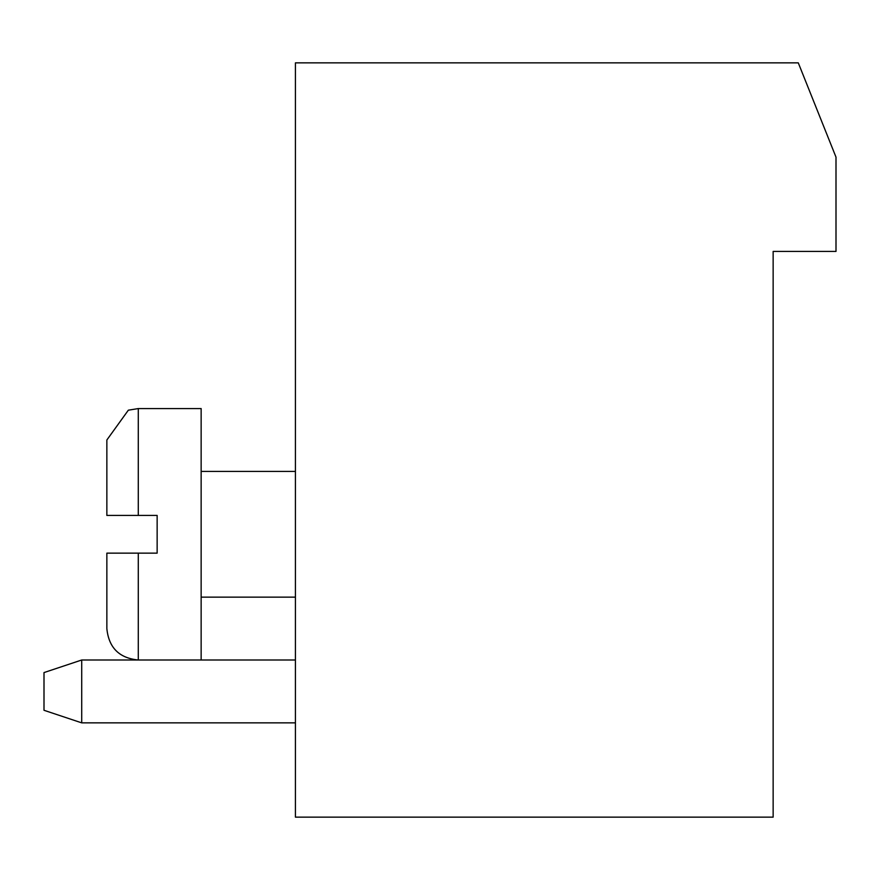 <?xml version="1.0" encoding="UTF-8"?>
<svg xmlns="http://www.w3.org/2000/svg" width="880" height="880" viewBox="0 0 880 880"><rect width="100%" height="100%" fill="white"/><g stroke="black" fill="none" stroke-linecap="round" stroke-linejoin="round"><path stroke-width="1.32" d="M773.146 817.146L295.427 817.146L295.427 62.854L798.281 62.854L836 157.146L836 251.427L773.146 251.427L773.146 817.146M295.427 722.854L81.719 722.854L81.719 660L295.427 660M138.281 553.146L138.281 660C119.196 658.141 108.724 647.658 106.854 628.573L106.854 553.146L157.146 553.146L157.146 515.427L138.281 515.427L138.281 408.573L201.146 408.573L201.146 660M81.719 660L44 672.573L44 710.281L81.719 722.854M138.281 515.427L106.854 515.427L106.854 440L128.337 410.19L138.281 408.573M295.427 471.427L201.146 471.427M295.427 597.146L201.146 597.146M138.281 660C119.196 658.141 108.724 647.658 106.854 628.573"/></g></svg>
